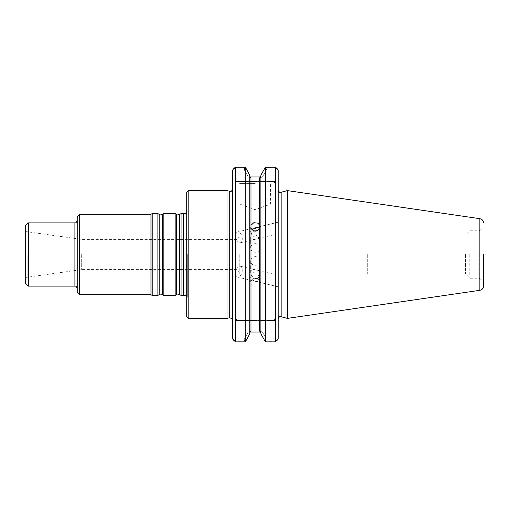 <?xml version="1.0" encoding="UTF-8"?>
<svg xmlns="http://www.w3.org/2000/svg" width="509" height="509" viewBox="0 0 509 509"><rect width="100%" height="100%" fill="white"/><g stroke="black" fill="none" stroke-linecap="round" stroke-linejoin="round"><path stroke-width="0.38" stroke-dasharray="2.54 1.91" d="M255.346 243.665C258.178 243.862 259.73 245.255 260.01 247.851C260.284 253.705 250.415 253.705 250.689 247.851C250.969 245.255 252.521 243.862 255.346 243.665M255.346 230.354C258.101 230.31 259.654 231.741 260.004 234.655C258.699 240.076 250.358 241.247 250.689 236.889C251.236 233.427 252.788 231.251 255.346 230.354M181.064 295.468L181.064 213.532M183.285 213.532L183.285 295.468M79.499 214.251L79.499 294.749M150.982 294.749L150.982 214.251M77.196 216.554L77.196 292.446M77.196 254.5L77.196 288.425L77.196 254.5M28.326 286.122L28.326 222.878M25.45 254.5L25.45 278.423L25.45 254.5M25.45 283.246L25.45 225.754M175.141 295.468L175.141 213.532M163.815 295.468L163.815 213.532M157.892 295.468L157.892 213.532M152.229 295.468L152.229 213.532M81.701 254.5L81.701 269.592L81.701 254.5M237.149 254.5L237.149 269.592L237.149 254.5M186.727 254.5L186.727 299.222L186.727 254.5M186.727 316.954L186.727 192.046M367.294 254.5L367.294 273.95L367.294 254.5M465.538 254.5L465.538 273.95L465.538 254.5M469.807 254.5L469.807 278.219L469.807 254.5M478.823 254.5L478.823 278.219L478.823 254.5M255.219 204.134L239.834 204.134L255.219 204.134M287.343 318.392L287.343 190.608M265.393 167.117L265.393 341.755L260.882 333.758L260.882 175.236M234.025 340.769L235.482 341.755L245.306 341.755L245.624 341.38L243.868 339.967L248.239 332.014L250.962 331.251L249.817 332.606L249.817 176.394L250.962 177.749L248.239 176.986L262.453 176.986L259.73 177.749L260.882 176.394L260.882 332.606L259.73 331.251L262.459 332.014L266.831 339.967L265.074 341.38M259.73 283.685L259.73 280.72C256.81 276.883 253.889 276.883 250.962 280.72L250.962 283.685L253.857 286.312L257.885 285.848L259.73 283.685L259.73 331.251L262.453 332.014L248.239 332.014L244.371 339.058L245.491 341.622M249.817 333.764L249.817 175.242M249.817 176.394L249.817 332.606M260.882 175.242L260.882 176.394M260.882 332.606L260.882 333.764M265.208 167.378L266.322 169.942L262.453 176.986L266.831 169.033L265.074 167.62M245.624 167.62L243.868 169.033L248.239 176.986L244.371 169.942L245.491 167.378M255.219 183.577L239.834 183.577L255.219 183.577M259.73 280.72L259.73 177.749L262.459 176.986L260.703 176.986M250.962 280.72L250.962 177.749L248.239 176.986L249.989 176.986M242.144 237.334A5.605 3.022 -103.5 0 1 242.278 238.906A5.605 3.022 -103.5 0 1 240.369 242.787A5.605 3.022 -103.5 0 1 236.125 238.034A5.605 3.022 -103.5 0 1 237.754 231.881A5.605 3.022 -103.5 0 1 242.144 237.334M250.689 226.779L250.689 232.206L253.749 236.469L257.885 234.821L260.01 229.979L260.01 226.779M235.979 271.666A5.605 3.022 -76.5 0 0 237.754 277.119A5.605 3.022 -76.5 0 0 242.278 270.094A5.605 3.022 -76.5 0 0 240.369 266.213A5.605 3.022 -76.5 0 0 235.979 271.666M257.885 281.528L253.756 280.764L250.689 276.794L253.749 272.531L257.885 274.179L260.01 279.021L257.885 281.528M255.346 256.581C252.521 256.911 250.969 258.432 250.689 261.149C250.415 266.589 260.284 266.589 260.01 261.149C259.73 258.432 258.178 256.911 255.346 256.581M255.346 269.885C252.788 268.867 251.236 269.605 250.689 272.111C250.81 277.03 256.536 281.751 259.724 275.878L260.01 274.345C259.654 271.831 258.101 270.343 255.346 269.885M244.371 169.942L235.482 169.942L235.482 181.567L236.92 183.005L273.918 183.005L275.356 181.567L275.356 169.942L266.322 169.942M275.356 169.942L276.921 168.377L275.356 167.117L275.356 341.755L265.393 341.755M245.624 341.38L249.817 333.758M245.306 341.755L245.306 167.117M250.962 283.685L250.962 331.251L248.239 332.014L249.989 332.014M260.703 332.014L262.453 332.014L266.322 339.058L265.208 341.622M276.813 168.231L275.356 169.033L275.356 181.567L273.918 183.005L278.232 183.005L278.232 170.14L278.232 183.005L236.92 183.005L235.482 181.567L235.482 169.033L243.868 169.033M266.831 169.033L275.356 169.033M235.482 341.755L235.482 167.117L233.917 168.377L235.482 169.942M255.219 183.005L239.262 183.005L255.219 183.005M235.482 169.033L234.025 168.231M278.232 254.5L278.232 318.946L278.232 254.5M278.232 230.291L278.232 222.191L278.232 230.291M278.232 278.709L278.232 286.809L278.232 278.709M276.813 340.769L275.356 341.755M276.769 340.744L275.356 339.967L275.356 320.505L275.356 339.058L266.322 339.058M266.831 339.967L275.356 339.967M278.232 338.86L278.232 170.14M233.917 340.623L235.482 339.058L235.482 320.505L235.482 339.967L243.868 339.967M235.482 339.967L234.07 340.744M244.371 339.058L235.482 339.058M275.356 339.058L276.921 340.623M232.607 338.86L232.607 170.14M236.92 183.005L232.607 183.005L236.92 183.005M273.918 319.067L278.232 319.067L273.918 319.067L275.356 320.505L273.918 319.067L236.92 319.067L235.482 320.505L236.92 319.067L232.607 319.067L273.918 319.067M232.607 319.067L232.607 189.106L232.607 319.067M227.033 318.392L227.033 190.608M188.165 318.392L188.165 190.608M239.764 254.5L239.764 273.95L239.764 254.5M74.899 222.878L74.899 286.122M179.753 294.546L179.753 214.454M176.451 294.546L176.451 214.454M162.505 294.546L162.505 214.454M159.202 294.546L159.202 214.454M27.142 254.5L27.142 277.259L27.142 254.5M187.197 254.5L187.197 297.74L187.197 254.5M183.603 295.22L183.603 213.78M479.86 290.315L479.86 218.685M281.127 316.725L281.127 192.275M235.482 181.567L275.356 181.567L235.482 181.567M235.482 320.505L275.356 320.505L235.482 320.505M229.712 317.673L229.712 191.327M250.689 236.889L250.689 247.851M260.01 234.655L260.01 247.851M25.45 278.423L27.142 277.259L81.701 269.592L237.149 269.592L239.764 273.95L465.538 273.95L469.807 278.219L478.823 278.219L483.55 280.949M25.45 230.577L27.142 231.741L81.701 239.408L237.149 239.408L239.764 235.05L465.538 235.05L469.807 230.781L478.823 230.781L483.55 228.051M186.727 213.475L187.299 211.954L186.727 209.778M186.727 295.525L187.299 297.046L186.727 299.222M187.299 254.5L187.299 297.046L187.299 254.5M239.262 183.005L239.834 183.577L239.834 204.134L255.219 209.733L270.597 204.134L270.597 183.577L271.17 183.005M250.689 282.221L250.689 276.794M260.01 282.221L260.01 279.021M250.689 261.149L250.689 272.111M260.01 261.149L260.01 274.345M278.232 222.191L237.754 231.881M278.232 233.714L240.369 242.787M278.232 275.286L240.369 266.213M278.232 286.809L237.754 277.119"/><path stroke-width="0.76" d="M181.064 254.5L181.064 295.468L183.285 295.468L183.285 213.532L181.064 213.532L181.064 254.5M79.499 214.251L77.196 216.554L77.196 292.446L79.499 294.749L79.499 214.251L150.982 214.251L150.982 294.749L152.229 295.468L157.892 295.468L157.892 213.532L159.202 214.454L159.202 294.546C159.871 294.635 158.732 293.483 162.505 294.546L163.815 295.468L175.141 295.468L175.141 213.532L176.451 214.454L176.451 294.546C177.119 294.635 175.98 293.483 179.753 294.546L181.064 295.468M28.326 286.122L25.45 283.246L25.45 225.754L28.326 222.878L28.326 286.122L74.899 286.122L74.899 222.878C75.217 222.516 75.898 223.865 77.196 220.575M159.202 214.454C159.871 214.365 158.732 215.517 162.505 214.454L163.815 213.532L163.815 295.468M150.982 214.251L152.229 213.532L152.229 295.468M188.165 318.392L188.165 190.608L186.727 192.046L186.727 316.954L188.165 318.392L227.033 318.392L227.033 190.608L229.712 191.327L229.712 317.673L232.454 319.067M483.55 254.5L483.55 286.052L483.55 254.5M479.86 290.315L479.86 218.685L287.343 190.608L287.343 318.392L479.86 290.315C482.144 289.806 483.372 288.38 483.55 286.052M260.882 333.758L260.882 175.236L265.234 167.436M249.989 176.986L260.703 176.986L260.882 176.394L259.73 177.749L259.73 228.28C256.81 232.117 253.889 232.117 250.962 228.28L250.962 225.315L253.857 222.688L257.885 223.152L259.73 225.315M249.817 175.242L249.817 333.764L245.306 341.883L245.306 167.245L249.817 175.242M249.817 332.606L250.962 331.251L250.962 228.28M250.962 225.315L250.962 177.749L249.817 176.394M259.73 228.28L259.73 331.251L260.882 332.606M265.393 341.883L265.393 167.245L260.882 175.242L260.882 333.764L265.393 341.883L275.356 341.883L278.232 338.86L276.769 340.744M249.817 175.236L245.306 167.117L235.482 167.117M259.647 228.49L257.885 227.472L251.936 229.336M265.208 167.378L275.356 167.117M249.989 332.014L260.703 332.014M265.393 167.245L275.356 167.245L275.356 341.883M276.921 168.377L278.232 170.14L276.813 168.231L275.356 167.245M233.917 168.377L232.607 170.14L234.025 168.231L235.482 167.245L245.306 167.245M235.482 167.245L235.482 341.883L245.306 341.883M234.07 340.744L232.607 338.86L232.607 170.14M235.482 341.883L232.607 338.86M278.232 170.14L278.232 338.86M176.451 214.454C177.119 214.365 175.98 215.517 179.753 214.454L179.753 294.546M162.505 214.454L162.505 294.546M186.727 213.475L183.603 213.78L183.603 295.22L186.727 295.525M287.343 190.608L281.127 192.275L281.127 316.725L287.343 318.392M79.499 294.749L150.982 294.749M28.326 222.878L74.899 222.878M179.753 214.454L181.064 213.532M176.451 294.546L175.141 295.468M163.815 213.532L175.141 213.532M159.202 294.546L157.892 295.468M152.229 213.532L157.892 213.532M183.603 213.78L183.285 213.532M183.603 295.22L183.285 295.468M479.86 218.685C482.144 219.194 483.372 220.62 483.55 222.948M281.127 316.725C280.344 317.043 279.689 315.389 278.232 318.946M281.127 192.275C280.344 191.957 279.689 193.611 278.232 190.054M229.712 191.327C230.45 191.002 231.099 192.695 232.607 189.106M229.712 317.673L227.033 318.392M188.165 190.608L227.033 190.608M74.899 286.122C75.217 286.484 75.898 285.135 77.196 288.425"/></g></svg>
